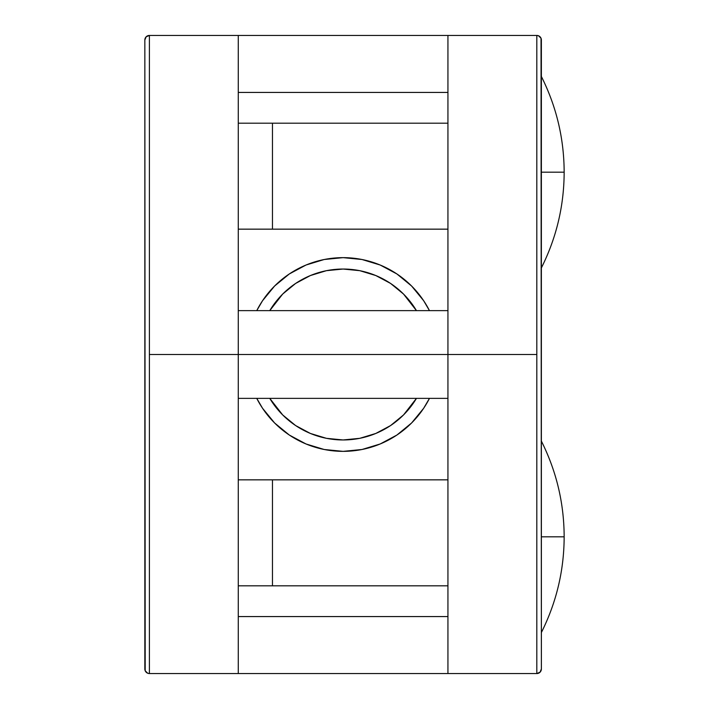 <?xml version="1.0" encoding="UTF-8"?>
<svg xmlns="http://www.w3.org/2000/svg" width="709" height="709" viewBox="0 0 709 709"><rect width="100%" height="100%" fill="white"/><g stroke="black" fill="none" stroke-linecap="round" stroke-linejoin="round"><path stroke-width="1.06" d="M144.84 40.005L144.84 668.995A4.555 4.555 0 0 0 149.395 673.55L238.277 673.55L238.277 354.5L149.395 354.5L149.395 673.55L447.937 673.55L447.937 354.5L536.81 354.5L536.81 35.45L447.937 35.45L447.937 354.5L447.937 35.45L238.277 35.45L238.277 673.55L536.81 673.55L540.036 672.212L541.375 668.995L541.029 38.259L538.556 35.796L536.81 35.45L149.395 35.45L146.169 36.788L144.84 40.005L145.185 670.741L147.649 673.204L149.395 673.55L149.395 354.5L238.277 354.5L238.277 35.45L149.395 35.45L149.395 354.5L149.395 35.45A4.555 4.555 0 0 0 144.84 40.005A4.555 4.555 0 0 1 149.395 35.45M447.937 123.189L238.277 123.189L447.937 123.189M447.937 229.158L272.46 229.158L272.46 123.189L272.46 229.158L447.937 229.158M238.277 229.158L272.46 229.158L238.277 229.158M447.937 479.842L238.277 479.842L447.937 479.842M447.937 585.811L272.46 585.811L272.46 479.842L272.46 585.811L447.937 585.811M238.277 585.811L272.46 585.811L238.277 585.811M149.395 673.55A4.555 4.555 0 0 1 144.84 668.995M536.81 35.45L536.81 673.55L536.81 354.5L447.937 354.5L447.937 673.55L536.81 673.55A4.555 4.555 0 0 0 541.375 668.995L541.375 40.005A4.555 4.555 0 0 0 536.81 35.45A4.555 4.555 0 0 1 541.375 40.005M238.277 616.573L447.937 616.573L238.277 616.573M238.277 92.427L447.937 92.427L238.277 92.427M541.375 668.995A4.555 4.555 0 0 1 536.81 673.55M238.277 354.5L447.937 354.5L238.277 354.5M541.375 76.475C556.459 106.589 564.054 138.494 564.16 172.19L541.375 172.19L541.375 76.475L541.375 172.19L564.16 172.19C564.054 205.876 556.459 237.781 541.375 267.905M541.375 536.81L564.16 536.81L541.375 536.81L541.375 632.525L541.375 536.81M429.459 310.631A96.858 96.858 0 0 0 256.755 310.631A96.858 96.858 0 0 1 429.459 310.631L423.636 300.687L411.592 286.011L396.916 273.966L380.166 265.015L361.998 259.503L343.103 257.642L324.208 259.503L306.04 265.015L289.299 273.966L274.622 286.011L262.578 300.687M269.766 310.631A85.461 85.461 0 0 1 416.449 310.631L403.536 294.067L390.588 283.44L375.805 275.544L359.782 270.678L343.103 269.039L326.432 270.678L310.4 275.544L295.626 283.44L282.678 294.067L269.766 310.631M269.766 398.369L282.678 414.933L295.626 425.56L310.4 433.456L326.432 438.322L343.103 439.961L359.782 438.322L375.805 433.456L390.588 425.56L403.536 414.933L416.449 398.369A85.461 85.461 0 0 1 269.766 398.369M429.459 398.369A96.858 96.858 0 0 1 256.755 398.369A96.858 96.858 0 0 0 429.459 398.369L423.654 408.287M256.755 310.631L262.552 300.713M423.636 408.313L411.592 422.989L396.916 435.034L380.166 443.985L361.998 449.497L343.103 451.358L324.208 449.497L306.04 443.985L289.299 435.034L274.622 422.989L262.578 408.313L256.755 398.369M447.937 310.631L238.277 310.631M447.937 398.369L238.277 398.369M541.375 441.095C556.459 471.219 564.054 503.124 564.16 536.81C564.054 570.506 556.459 602.411 541.375 632.525"/></g></svg>
